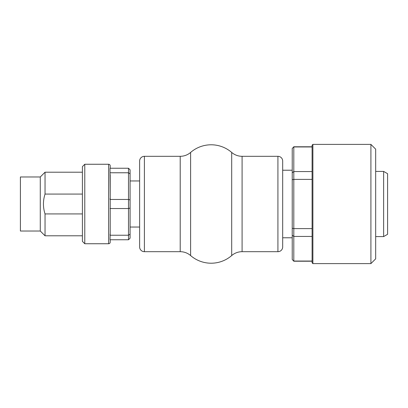 <?xml version="1.0" encoding="UTF-8"?>
<svg xmlns="http://www.w3.org/2000/svg" width="408" height="408" viewBox="0 0 408 408"><rect width="100%" height="100%" fill="white"/><g stroke="black" fill="none" stroke-linecap="round" stroke-linejoin="round"><path stroke-width="0.61" d="M128.494 239.766L128.494 235.232L110.002 235.232L110.211 233.381L110.002 239.766L128.494 239.766L130.081 238.175L130.081 208.029L128.494 208.534L128.494 235.232L130.081 234.146M110.211 239.766L110.211 242.153L110.211 239.766M110.211 210.385L110.211 233.381L110.211 197.615L110.002 199.466L128.494 199.466L130.081 199.971L130.081 173.854L128.494 172.768L128.494 208.534L110.002 208.534M110.211 174.619L110.211 197.615L110.002 168.234L128.494 168.234L130.081 169.825L130.081 173.854M110.211 168.234L110.211 165.847L110.211 168.234M108.625 243.739L84.777 243.739L84.777 164.261L108.625 164.261L108.625 243.739C109.589 243.647 110.119 243.117 110.211 242.153M82.396 213.925L45.038 213.925C42.911 207.31 42.911 200.69 45.038 194.075L82.396 194.075M45.038 194.075L45.038 172.207L82.396 172.207M130.081 199.971L130.081 208.029M128.494 168.234L128.494 172.768L110.002 172.768M84.777 243.739L82.396 241.358L82.396 166.643L84.777 164.261M82.396 235.793L45.038 235.793L45.038 213.925M45.038 235.793L40.27 231.025L40.27 176.975L45.038 172.207M40.27 231.025L20.4 231.025L20.4 176.975L40.27 176.975M282.688 170.223L292.225 170.223M383.627 171.411L383.627 236.589L387.6 234.294L387.6 173.706L383.627 171.411L375.676 171.411M293.811 261.227L292.225 259.488L293.811 261.227L312.095 261.227L312.095 262.813L312.095 145.187L312.095 146.773L293.811 146.773L292.225 148.512L292.225 172.763L293.811 171.564L293.811 146.951L312.095 146.951M292.225 235.238L292.225 228.251L293.811 228.613L293.811 236.436L312.095 236.436L312.095 261.049L293.811 261.049L293.811 236.436L292.225 235.238L292.225 259.488M312.095 171.564L293.811 171.564L293.811 179.387L312.095 179.387L312.095 228.613L293.811 228.613L293.811 179.387L292.225 179.749L292.225 228.251M292.225 179.749L292.225 172.763M292.225 148.512L293.811 146.773M312.095 262.813L312.89 263.609L370.908 263.609L370.908 144.391L312.89 144.391L312.89 263.609M370.908 144.391L375.676 149.16L375.676 258.84L370.908 263.609M242.092 251.69L242.092 156.31A15.897 15.897 0 0 1 231.693 152.439L231.693 255.561A15.897 15.897 0 0 1 242.092 251.69L277.919 251.69A4.768 4.768 0 0 0 282.688 246.922L282.688 161.078A4.768 4.768 0 0 0 277.919 156.31L277.919 251.69M144.391 156.31L144.391 251.69A4.768 4.768 0 0 1 139.623 246.922L139.623 161.078A4.768 4.768 0 0 1 144.391 156.31L180.214 156.31A15.897 15.897 0 0 0 190.613 152.439A31.396 31.396 0 0 1 231.693 152.439M231.693 255.561A31.396 31.396 0 0 1 190.613 255.561A15.897 15.897 0 0 0 180.214 251.69L180.214 156.31M190.613 152.439L190.613 255.561M139.623 180.953L130.081 180.953M139.623 227.047L130.081 227.047M108.625 164.261C109.589 164.353 110.119 164.883 110.211 165.847M282.688 237.777L292.225 237.777M375.676 236.589L383.627 236.589M312.89 144.391L312.095 145.187M144.391 251.69L180.214 251.69M242.092 156.31L277.919 156.31"/></g></svg>
